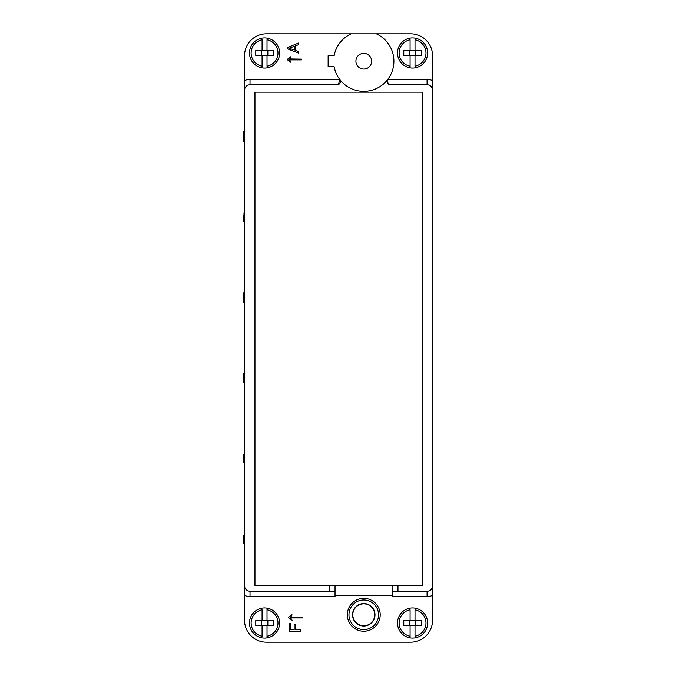 <?xml version="1.0" encoding="UTF-8"?>
<svg xmlns="http://www.w3.org/2000/svg" width="676" height="676" viewBox="0 0 676 676"><rect width="100%" height="100%" fill="white"/><g stroke="black" fill="none" stroke-linecap="round" stroke-linejoin="round"><path stroke-width="1.01" d="M351.199 33.8L266.471 33.8A21.928 21.928 0 0 0 244.551 55.728L244.551 620.272A21.928 21.928 0 0 0 266.471 642.2L410.628 642.2A21.928 21.928 0 0 0 432.547 620.272L432.547 55.728A21.928 21.928 0 0 0 410.628 33.8L376.321 33.8A30.15 30.15 0 0 1 363.764 91.353A30.15 30.15 0 0 1 334.121 66.687L328.13 66.687L328.13 55.728L334.121 55.728A30.15 30.15 0 0 1 351.199 33.8L376.321 33.8M288.889 60.663L289.556 61.262M290.283 62.006L291.018 62.184L289.565 59.877L301.488 59.877L301.488 59.125L289.717 58.947M287.368 59.699L290.452 62.184M288.601 60.443L287.359 59.361L290.46 56.809L291.035 56.809L289.565 59.125M290.35 58.077L290.917 57.063M290.933 62.023L290.604 61.381M290.055 60.527L289.666 60.012M244.551 595.379L244.551 594.626M244.551 590.587L244.551 587.934M244.551 88.066L244.551 78.568M244.551 86.967A5.484 5.484 0 0 1 244.551 86.934L244.551 92.173M335.034 585.746L422.137 585.746L422.137 92.173L254.962 92.173L254.962 585.746L335.034 585.746L335.034 591.23L250.027 591.23A5.484 5.484 0 0 1 244.551 585.746L244.551 589.033M374.724 614.797A10.96 10.96 0 0 1 363.764 625.756A10.96 10.96 0 0 1 352.796 614.797A10.96 10.96 0 0 1 363.764 603.829A10.96 10.96 0 0 1 374.724 614.797M374.994 614.797A11.239 11.239 0 0 0 363.764 603.558A11.239 11.239 0 0 0 352.526 614.797A11.239 11.239 0 0 0 363.764 626.027A11.239 11.239 0 0 0 374.994 614.797M363.764 629.593A14.796 14.796 0 0 1 348.96 614.797A14.796 14.796 0 0 1 363.764 599.992A14.796 14.796 0 0 1 378.56 614.797A14.796 14.796 0 0 1 363.764 629.593M363.764 598.353A16.444 16.444 0 0 1 380.208 614.797A16.444 16.444 0 0 1 363.764 631.24A16.444 16.444 0 0 1 347.32 614.797A16.444 16.444 0 0 1 363.764 598.353M410.079 609.82L410.079 620.551L415.013 620.551L415.013 609.82A13.427 13.427 0 0 1 415.013 636.217L415.013 625.486L410.079 625.486L410.079 637.882A15.075 15.075 0 0 1 410.079 608.147A15.075 15.075 0 0 1 427.612 623.018A15.075 15.075 0 0 1 410.079 637.882L410.079 636.217A13.427 13.427 0 0 1 410.079 609.82M410.079 620.551L403.775 620.551L403.775 625.486L410.079 625.486M409.25 620.551L409.25 625.486M415.833 625.486L415.833 620.551M415.013 625.486L421.309 625.486L421.309 620.551L415.013 620.551M432.547 92.173L432.547 117.658M432.547 558.342L432.547 585.746A5.484 5.484 0 0 1 427.071 591.23L392.494 591.23L392.494 596.705L427.071 596.705A10.96 10.96 0 0 0 432.547 595.235L432.547 587.934M410.079 39.783L410.079 50.514L415.013 50.514L415.013 39.783A13.427 13.427 0 0 1 415.013 66.18L415.013 55.449L410.079 55.449L410.079 67.853A15.075 15.075 0 0 1 410.079 38.118A15.075 15.075 0 0 1 427.612 52.982A15.075 15.075 0 0 1 410.079 67.853L410.079 66.18A13.427 13.427 0 0 1 410.079 39.783M410.079 50.514L403.775 50.514L403.775 55.449L410.079 55.449M409.25 50.514L409.25 55.449M415.833 55.449L415.833 50.514M415.013 55.449L421.309 55.449L421.309 50.514L415.013 50.514M427.071 84.77L427.071 79.295L387.728 79.489A3.287 3.287 0 0 0 390.339 84.77L427.071 84.77A5.484 5.484 0 0 1 432.547 90.254M387.061 81.348L388.852 84.416M262.085 39.783L262.085 50.514L267.02 50.514L267.02 39.783A13.427 13.427 0 0 1 267.02 66.18L267.02 55.449L262.085 55.449L262.085 67.853A15.075 15.075 0 0 1 262.085 38.118A15.075 15.075 0 0 1 279.627 52.982A15.075 15.075 0 0 1 262.085 67.853L262.085 66.18A13.427 13.427 0 0 1 262.085 39.783M262.085 50.514L255.781 50.514L255.781 55.449L262.085 55.449M261.266 50.514L261.266 55.449M267.84 55.449L267.84 50.514M267.02 55.449L273.324 55.449L273.324 50.514L267.02 50.514M355.906 61.203A7.859 7.859 0 0 0 363.764 69.062A7.859 7.859 0 0 0 371.623 61.203A7.859 7.859 0 0 0 363.764 53.345A7.859 7.859 0 0 0 355.906 61.203M244.551 90.254A5.484 5.484 0 0 1 250.027 84.77L337.18 84.77A3.287 3.287 0 0 0 339.791 79.489L250.027 79.295A10.96 10.96 0 0 0 244.551 80.765M339.791 79.489L338.482 84.508M432.547 85.413L432.547 88.066M432.547 589.033A5.484 5.484 0 0 1 432.547 589.066L432.547 585.746M244.551 595.235A10.96 10.96 0 0 0 250.027 596.705L335.034 596.705L335.034 591.23M392.494 591.23L392.494 585.746M262.085 620.551L255.781 620.551L255.781 625.486L262.085 625.486L262.085 636.217A13.427 13.427 0 0 1 262.085 609.82L262.085 620.551L267.02 620.551L267.02 608.147A15.075 15.075 0 0 1 267.02 637.882L267.02 636.217L267.02 637.882A15.075 15.075 0 0 1 249.478 622.841A15.075 15.075 0 0 1 267.02 608.147L267.02 609.82A13.427 13.427 0 0 1 267.02 636.217L267.02 625.486L273.324 625.486L273.324 620.551L267.02 620.551M261.266 620.551L261.266 625.486M267.84 625.486L267.84 620.551M267.02 625.486L262.085 625.486M243.453 293.054L243.453 302.561L243.453 292.869L244.551 292.869M244.551 382.819L243.453 382.819C243.453 375.417 243.453 366.46 243.453 382.819M244.551 140.16L243.453 140.16L243.453 141.698L244.551 141.698M243.453 140.16L243.453 138.952L244.551 138.952M243.453 138.952L243.453 134.372L244.551 134.372M243.453 134.372L243.453 133.096L244.551 133.096M243.453 133.096L243.453 131.44L244.551 131.44M243.453 215.069L243.453 221.28L244.551 221.28M244.551 454.771L243.453 454.771L243.453 462.95L244.551 462.95M244.551 541.679L243.453 541.679L243.453 543.124L244.551 543.124M243.453 541.679L243.453 536.533L244.551 536.533M243.453 536.533L243.453 535.73L244.551 535.73M289.489 631.19L300.457 631.19L300.457 629.736L295.471 629.736L295.471 624.59L294.178 624.59L294.178 629.736L290.781 629.736L290.781 623.787L289.489 623.787L289.489 631.19M289.015 48.224L294.305 50.016L289.007 48.19L294.313 46.298L294.313 50.058M287.849 48.968L298.809 53.176L298.809 51.638L295.488 50.438L295.488 45.85L298.809 44.574L298.809 42.918L287.849 47.404L287.849 48.968M289.015 48.258L294.313 46.314M289.827 618.599L292.116 620.247L290.655 617.932L302.586 617.932L302.586 617.18L290.655 617.18L292.133 614.873L291.55 614.873L288.458 617.416L289.827 618.599M392.494 595.235L335.034 595.235M329.55 591.23L329.55 585.746M250.027 79.295L250.027 84.77M432.547 80.765A10.96 10.96 0 0 0 427.071 79.295M250.027 591.23L250.027 596.705M427.071 596.705L427.071 591.23M397.97 585.746L397.97 591.23M243.453 302.561L244.551 302.561M243.453 373.752L244.551 373.752M243.453 212.999L244.551 212.999"/></g></svg>
